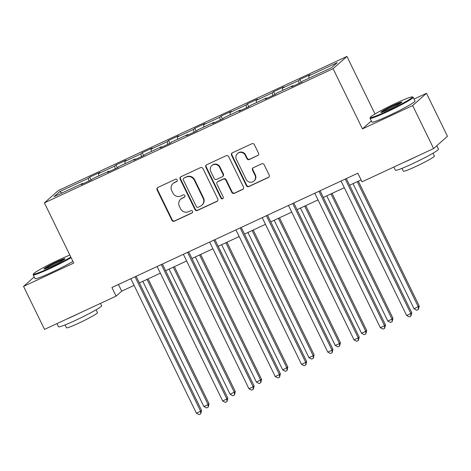 <?xml version="1.0" encoding="UTF-8"?>
<svg xmlns="http://www.w3.org/2000/svg" width="471" height="471" viewBox="0 0 471 471"><rect width="100%" height="100%" fill="white"/><g stroke="black" fill="none" stroke-linecap="round" stroke-linejoin="round"><path stroke-width="0.71" d="M177.202 179.904A1.319 1.272 -131.6 0 0 175.465 179.257L157.897 187.423A1.884 1.819 -131.6 0 0 157.067 189.878L171.891 220.263A1.884 1.819 -131.6 0 0 174.364 221.182L191.933 213.022A1.319 1.272 -131.6 0 0 192.515 211.302A1.319 1.272 -131.6 0 0 190.779 210.655L188.506 211.715A6.029 5.817 -131.6 0 1 180.581 208.771L179.345 206.239A6.029 5.817 -131.6 0 1 182 198.379L184.279 197.32A1.319 1.272 -131.6 0 0 184.856 195.6A1.319 1.272 -131.6 0 0 183.125 194.959L180.852 196.013A6.029 5.817 -131.6 0 1 172.922 193.069L171.691 190.537A6.029 5.817 -131.6 0 1 174.347 182.677L176.619 181.623A1.319 1.272 -131.6 0 0 177.202 179.904M257.696 155.642A1.884 1.819 -131.6 0 0 258.526 153.181L254.369 144.656A1.884 1.819 -131.6 0 0 251.891 143.737L232.386 152.804A1.884 1.819 -131.6 0 0 231.555 155.259L246.374 185.651A1.884 1.819 -131.6 0 0 248.847 186.569L268.358 177.502A1.884 1.819 -131.6 0 0 269.188 175.041L264.166 164.744A1.884 1.819 -131.6 0 0 261.688 163.826L253.339 167.705A1.884 1.819 -131.6 0 0 252.509 170.166L254.999 175.271A5.04 4.863 -131.6 0 1 253.922 181.094A5.04 4.863 -131.6 0 1 246.156 179.38L236.401 159.375A5.04 4.863 -131.6 0 1 237.478 153.552A5.04 4.863 -131.6 0 1 245.244 155.265L246.869 158.597A1.884 1.819 -131.6 0 0 249.347 159.522L258.073 155.306A1.884 1.819 -131.6 0 0 258.296 155.183M371.366 120.976L362.452 128.883L412.643 105.557L433.614 148.553L447.45 136.284L426.479 93.287L414.044 99.063M362.452 128.883L333.091 68.689L44.386 202.871L58.221 190.602L346.927 56.42L333.091 68.689M34.2 276.948L23.55 286.392L73.747 263.065L44.386 202.871M23.55 286.392L44.521 329.388L116.107 296.118L121.718 291.143L134.082 285.397M433.614 148.553L362.028 181.824L357.836 173.222L111.915 287.516L116.107 296.118M202.948 168.553A1.884 1.819 -131.6 0 0 200.475 167.635L180.964 176.702A1.884 1.819 -131.6 0 0 180.134 179.157L194.953 209.548A1.884 1.819 -131.6 0 0 197.431 210.466L216.943 201.4A1.884 1.819 -131.6 0 0 217.773 198.939L202.948 168.553M206.675 164.756L226.18 155.689A1.884 1.819 -131.6 0 1 228.659 156.607L243.478 186.993A1.884 1.819 -131.6 0 1 242.647 189.448L234.299 193.328A1.884 1.819 -131.6 0 1 231.826 192.409L225.815 180.087A1.884 1.819 -131.6 0 0 223.336 179.168L217.796 181.741A1.884 1.819 -131.6 0 0 216.966 184.196L223.225 197.025A1.319 1.272 -131.6 0 1 222.942 198.55A1.319 1.272 -131.6 0 1 220.911 198.103L205.845 167.211A1.884 1.819 -131.6 0 1 206.675 164.756M299.915 79.416L298.549 80.623L282.382 88.142L283.748 86.929L273.639 91.627L272.273 92.84L256.106 100.352L257.466 99.14L247.363 103.838L245.997 105.051L229.83 112.563L231.19 111.356L221.087 116.049L219.721 117.261L203.549 124.78L204.914 123.567L194.811 128.265L193.446 129.472L177.273 136.99L178.639 135.778L168.536 140.476L167.17 141.689L150.997 149.201L152.363 147.988L142.254 152.686L140.894 153.899L124.721 161.412L126.087 160.205L115.978 164.903L114.618 166.11L98.445 173.628L99.811 172.415L89.702 177.114L88.336 178.321L59.705 191.632L54.018 196.672L82.655 183.366L81.289 184.573L91.398 179.875L92.763 178.668L108.931 171.15L107.565 172.362L117.673 167.664L119.039 166.457L135.206 158.939L133.846 160.152L143.949 155.454L145.315 154.241L161.482 146.728L160.122 147.935L170.225 143.243L171.591 142.03L187.764 134.518L186.398 135.725L196.501 131.026L197.867 129.819L214.04 122.301L212.674 123.514L222.777 118.816L224.143 117.603L240.316 110.09L238.95 111.303L249.059 106.605L250.419 105.392L266.592 97.88L265.226 99.087L275.335 94.388L276.695 93.181L292.868 85.663L291.502 86.876L301.611 82.178L302.977 80.971L331.608 67.659L337.295 62.619L308.658 75.925L310.024 74.718L299.915 79.416L301.328 82.307M299.162 83.314L298.549 80.623M282.871 90.308L282.382 88.142M292.868 85.663L293.227 86.075M272.886 95.531L272.273 92.84M256.595 102.525L256.106 100.352M266.592 97.88L266.951 98.286M246.61 107.741L245.997 105.051M230.319 114.736L229.83 112.563M240.316 110.09L240.675 110.502M220.334 119.952L219.721 117.261M204.043 126.946L203.549 124.78M214.04 122.301L214.393 122.713M194.052 132.168L193.446 129.472M177.767 139.163L177.273 136.99M187.764 134.518L188.117 134.924M167.776 144.379L167.17 141.689M151.491 151.374L150.997 149.201M161.482 146.728L161.841 147.135M141.5 156.59L140.894 153.899M125.215 163.584L124.721 161.412M135.206 158.939L135.566 159.351M115.224 168.801L114.618 166.11M98.939 175.795L98.445 173.628M108.931 171.15L109.29 171.562M88.948 181.017L88.336 178.321M61.978 192.975L59.705 191.632M82.655 183.366L83.014 183.772M412.643 105.557L426.479 93.287M375.004 113.994L346.927 56.42M139.381 282.93L160.358 273.186M165.662 270.719L186.634 260.969M191.938 258.508L212.91 248.759M218.214 246.298L239.186 236.548M244.49 234.081L265.461 224.337M270.766 221.87L291.737 212.121M297.042 209.66L318.019 199.91M323.318 197.443L344.295 187.699M349.594 185.233L361.086 179.893M309.147 78.098L308.658 75.925M118.462 284.472L121.718 291.143M91.115 180.01L89.702 177.114M117.391 167.794L115.978 164.903M143.667 155.583L142.254 152.686M169.943 143.372L168.536 140.476M196.224 131.162L194.811 128.265M222.5 118.945L221.087 116.049M248.776 106.734L247.363 103.838M275.052 94.524L273.639 91.627M177.09 181.241A1.319 1.272 -131.6 0 1 176.99 181.288L174.717 182.348A6.029 5.817 -131.6 0 0 173.357 183.243L172.981 183.572M180.64 199.268L181.011 198.939A6.029 5.817 -131.6 0 1 182.377 198.044L184.65 196.99A1.319 1.272 -131.6 0 0 184.744 196.943M157.673 187.546A1.884 1.819 -131.6 0 0 157.444 189.548L172.262 219.933A1.884 1.819 -131.6 0 0 174.741 220.852L192.309 212.686A1.319 1.272 -131.6 0 0 192.404 212.639M180.734 176.831A1.884 1.819 -131.6 0 0 180.505 178.827L195.33 209.212A1.884 1.819 -131.6 0 0 197.802 210.131L217.314 201.064A1.884 1.819 -131.6 0 0 217.543 200.94M183.937 178.221A1.319 1.272 -131.6 0 0 183.354 179.94L196.366 206.61A1.319 1.272 -131.6 0 0 198.097 207.258L200.493 206.145A6.029 5.817 -131.6 0 0 203.148 198.279L194.258 180.052A6.029 5.817 -131.6 0 0 186.333 177.108L184.308 177.891A1.319 1.272 -131.6 0 0 184.008 178.085L183.637 178.415M201.859 205.25L202.23 204.914A6.029 5.817 -131.6 0 0 203.525 197.95L203.148 198.279M184.308 177.891L186.704 176.772A6.029 5.817 -131.6 0 1 194.629 179.716L203.525 197.95M217.372 182.018L217.743 181.688A1.884 1.819 -131.6 0 1 218.173 181.412L223.713 178.833A1.884 1.819 -131.6 0 1 226.186 179.757L232.197 192.08A1.884 1.819 -131.6 0 0 234.676 192.998L243.024 189.118A1.884 1.819 -131.6 0 0 243.254 188.989M206.445 164.879A1.884 1.819 -131.6 0 0 206.216 166.881L221.282 197.773A1.319 1.272 -131.6 0 0 223.113 198.368M219.574 167.299A5.04 4.863 -131.6 0 0 211.809 165.586A5.04 4.863 -131.6 0 0 210.731 171.409L214.17 178.456A1.884 1.819 -131.6 0 0 216.642 179.38L222.182 176.802A1.884 1.819 -131.6 0 0 223.013 174.347L219.574 167.299L219.951 166.97A5.04 4.863 -131.6 0 0 212.185 165.256L211.809 165.586M222.612 176.525L222.983 176.195A1.884 1.819 -131.6 0 0 223.389 174.017L223.013 174.347M219.951 166.97L223.389 174.017M237.478 153.552L237.855 153.222A5.04 4.863 -131.6 0 1 245.621 154.935L247.246 158.268A1.884 1.819 -131.6 0 0 249.724 159.186L258.073 155.306M253.922 181.094L254.293 180.764A5.04 4.863 -131.6 0 0 255.376 174.941L254.999 175.271M253.115 167.835A1.884 1.819 -131.6 0 0 252.886 169.831L255.376 174.941M232.156 152.934A1.884 1.819 -131.6 0 0 231.926 154.93L246.745 185.315A1.884 1.819 -131.6 0 0 249.224 186.233L268.735 177.167A1.884 1.819 -131.6 0 0 268.959 177.043M142.813 281.34L203.884 406.544L208.094 404.589L209.03 403.759L148.118 278.873M209.03 403.759L208.2 407.162L208.094 404.589L147.023 279.38M208.2 407.162L206.516 407.945L203.884 406.544M135.042 276.771L200.617 411.224L196.407 413.179L130.826 278.726M136.131 276.265L201.553 410.394L200.617 411.224L200.723 413.797L199.039 414.58L196.407 413.179M201.553 410.394L200.723 413.797M69.855 255.088A23.403 1.69 -26 0 0 59.04 259.78A23.403 1.69 -26 0 0 33.441 273.945A23.403 1.69 -26 0 0 49.914 267.869A23.403 1.69 -26 0 0 70.827 257.084M71.109 257.655A23.98 1.731 154 0 1 50.056 268.488A23.98 1.731 154 0 1 33.176 274.852A23.98 1.731 154 0 1 33.176 274.711L33.441 273.945M56.761 261.799A11.704 0.848 154 0 1 64.998 258.762A11.704 0.848 154 0 1 52.199 265.844A11.704 0.848 154 0 1 44.015 268.994A11.704 0.848 154 0 1 56.761 261.799M64.221 259.456A11.127 0.807 -26 0 0 56.897 262.418A11.127 0.807 -26 0 0 45.039 268.811M100.458 303.389L101.618 305.767A23.98 1.731 154 0 1 75.389 320.421A23.98 1.731 154 0 1 58.51 326.792L56.956 323.606M80.406 312.709A23.98 1.731 154 0 1 73.293 316.123A23.98 1.731 154 0 1 66.688 319.085M96.108 309.788L97.509 312.667A17.268 1.248 154 0 1 78.628 323.218A17.268 1.248 154 0 1 66.47 327.804L65.069 324.925M72.952 261.44A23.98 1.731 154 0 1 51.904 272.267A23.98 1.731 154 0 1 35.019 278.638L33.176 274.852M395.917 103.208A23.403 1.69 -26 0 0 370.324 117.379A23.403 1.69 -26 0 0 386.797 111.303A23.403 1.69 -26 0 0 412.284 96.914A23.403 1.69 -26 0 0 395.917 103.208M412.284 96.914L413.049 97.173A23.98 1.731 154 0 1 413.161 97.261A23.98 1.731 154 0 1 386.938 111.915A23.98 1.731 154 0 1 370.053 118.286A23.98 1.731 154 0 1 370.059 118.144L370.324 117.379M393.638 105.233A11.704 0.848 154 0 1 401.875 102.195A11.704 0.848 154 0 1 389.075 109.278A11.704 0.848 154 0 1 380.892 112.428A11.704 0.848 154 0 1 393.638 105.233M401.104 102.89A11.127 0.807 -26 0 0 393.78 105.851A11.127 0.807 -26 0 0 381.916 112.245M436.8 145.727L438.495 149.195A23.98 1.731 154 0 1 412.266 163.855A23.98 1.731 154 0 1 395.387 170.225L393.833 167.04M417.288 156.142A23.98 1.731 154 0 1 410.17 159.557A23.98 1.731 154 0 1 403.565 162.519M432.984 153.222L434.392 156.095A17.268 1.248 154 0 1 415.504 166.652A17.268 1.248 154 0 1 403.353 171.238L401.951 168.359M413.161 97.261L415.01 101.041A23.98 1.731 154 0 1 388.781 115.701A23.98 1.731 154 0 1 371.902 122.066L370.053 118.286M169.089 269.124L230.16 394.333L235.306 391.548L174.394 266.663M235.306 391.548L234.476 394.951L234.37 392.378L173.299 267.169M234.476 394.951L232.792 395.734L230.16 394.333M195.365 256.913L256.436 382.122L261.582 379.338L200.67 254.446M261.582 379.338L260.751 382.74L260.646 380.162L199.58 254.958M260.751 382.74L259.068 383.524L256.436 382.122M161.317 264.561L226.892 399.008L222.683 400.968L157.102 266.515M162.407 264.048L227.829 398.178L226.892 399.008L226.998 401.586L225.315 402.364L222.683 400.968M227.829 398.178L226.998 401.586M187.593 252.344L253.168 386.797L248.959 388.752L183.384 254.305M188.683 251.838L254.105 385.967L253.168 386.797L253.274 389.37L251.591 390.153L248.959 388.752M254.105 385.967L253.274 389.37M221.641 244.702L282.712 369.912L287.858 367.121L226.945 242.235M287.858 367.121L287.033 370.524L286.921 367.951L225.856 242.742M287.033 370.524L285.344 371.307L282.712 369.912M247.923 232.486L308.988 357.695L313.197 355.74L314.133 354.91L253.221 230.025M314.133 354.91L313.309 358.313L313.197 355.74L252.132 230.531M313.309 358.313L311.625 359.096L308.988 357.695M274.199 220.275L335.264 345.484L339.473 343.53L340.409 342.7L279.497 217.814M340.409 342.7L339.585 346.103L339.473 343.53L278.408 218.32M339.585 346.103L337.901 346.886L335.264 345.484M213.869 240.133L279.444 374.586L275.235 376.541L209.66 242.088M214.959 239.627L280.38 373.756L279.444 374.586L279.55 377.159L277.866 377.942L275.235 376.541M280.38 373.756L279.55 377.159M240.145 227.923L305.72 362.37L301.511 364.33L235.936 229.877M241.234 227.416L306.656 361.545L305.72 362.37L305.832 364.948L304.142 365.732L301.511 364.33M306.656 361.545L305.832 364.948M266.421 215.706L331.996 350.159L327.787 352.12L262.212 217.667M267.516 215.2L332.932 349.329L331.996 350.159L332.108 352.732L330.424 353.515L327.787 352.12M332.932 349.329L332.108 352.732M292.697 203.496L358.272 337.948L354.062 339.903L288.488 205.456M293.792 202.989L359.208 337.118L358.272 337.948L358.384 340.521L356.7 341.304L354.062 339.903M359.208 337.118L358.384 340.521M300.474 208.064L361.54 333.274L365.755 331.313L366.685 330.489L305.773 205.597M366.685 330.489L365.861 333.892L365.755 331.313L304.684 206.104M365.861 333.892L364.177 334.675L361.54 333.274M326.75 195.854L387.816 321.057L392.031 319.103L392.961 318.272L332.055 193.387M392.961 318.272L392.137 321.675L392.031 319.103L330.96 193.893M392.137 321.675L390.453 322.458L387.816 321.057M318.973 191.285L384.554 325.738L380.338 327.692L314.763 193.24M320.068 190.779L385.484 324.908L384.554 325.738L384.66 328.311L382.976 329.094L380.338 327.692M385.484 324.908L384.66 328.311M353.026 183.637L414.097 308.846L419.243 306.062L358.331 181.176M419.243 306.062L418.413 309.465L418.307 306.892L357.236 181.682M418.413 309.465L416.729 310.248L414.097 308.846M345.249 179.074L410.83 313.521L406.614 315.482L341.039 181.029M346.344 178.562L411.76 312.697L410.83 313.521L410.936 316.1L409.252 316.883L406.614 315.482M411.76 312.697L410.936 316.1M174.717 182.348L174.347 182.677M184.65 196.99L184.279 197.32M182.377 198.044L182 198.379M192.309 212.686L191.933 213.022M174.741 220.852L174.364 221.182M172.262 219.933L171.891 220.263M157.444 189.548L157.067 189.878M176.99 181.288L176.619 181.623M217.314 201.064L216.943 201.4M197.802 210.131L197.431 210.466M195.33 209.212L194.953 209.548M180.505 178.827L180.134 179.157M194.629 179.716L194.258 180.052M186.704 176.772L186.333 177.108M243.024 189.118L242.647 189.448M234.676 192.998L234.299 193.328M232.197 192.08L231.826 192.409M226.186 179.757L225.815 180.087M223.713 178.833L223.336 179.168M218.173 181.412L217.796 181.741M221.282 197.773L220.911 198.103M206.216 166.881L205.845 167.211M249.724 159.186L249.347 159.522M247.246 158.268L246.869 158.597M245.621 154.935L245.244 155.265M252.886 169.831L252.509 170.166M268.735 177.167L268.358 177.502M249.224 186.233L248.847 186.569M246.745 185.315L246.374 185.651M231.926 154.93L231.555 155.259"/></g></svg>
